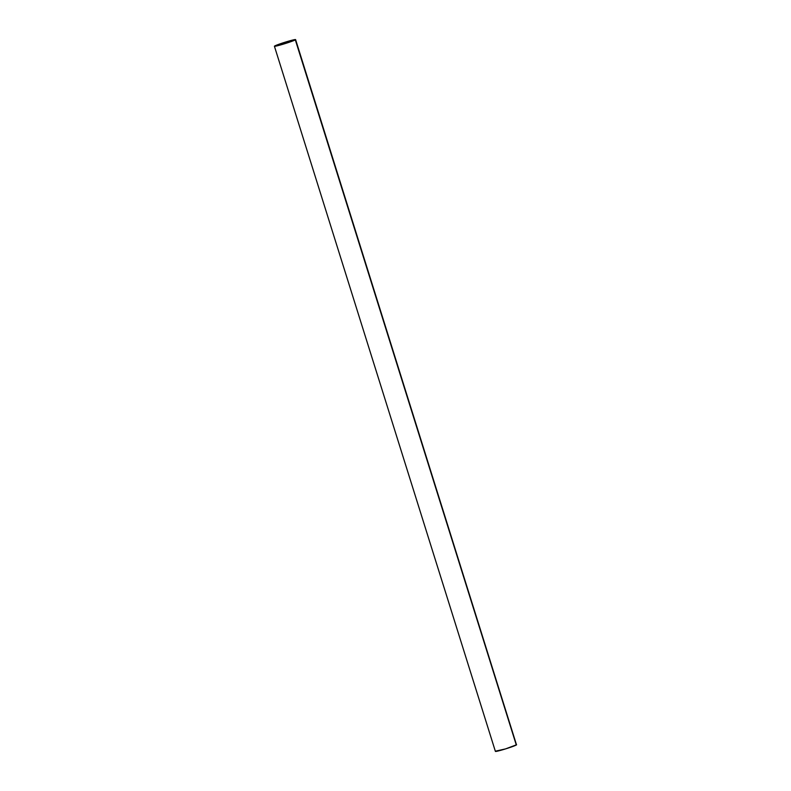<?xml version="1.0" encoding="UTF-8"?>
<svg xmlns="http://www.w3.org/2000/svg" width="791" height="791" viewBox="0 0 791 791"><rect width="100%" height="100%" fill="white"/><g stroke="black" fill="none" stroke-linecap="round" stroke-linejoin="round"><path stroke-width="1.19" d="M274.418 46.244L495.393 751.391A11.104 0.662 -17.4 0 0 504.846 749.117A11.104 0.662 -17.4 0 0 516.296 745.013L295.32 39.866A11.104 0.662 162.6 0 1 282.545 44.365A11.104 0.662 162.6 0 1 274.704 45.987A11.104 0.662 162.6 0 1 287.469 41.488A11.104 0.662 162.6 0 1 295.32 39.866L284.602 43.742L274.418 46.204L285.413 42.111L295.32 39.866A11.104 0.662 162.6 0 1 283.87 43.97A11.104 0.662 162.6 0 1 274.418 46.244A11.104 0.662 162.6 0 1 274.704 45.987A11.104 0.662 162.6 0 1 286.154 41.883A11.104 0.662 162.6 0 1 295.607 39.609A11.104 0.662 162.6 0 1 295.32 39.866L516.296 745.013A11.104 0.662 -17.4 0 0 516.582 744.756L505.587 748.889L495.68 751.134A11.104 0.662 -17.4 0 0 503.531 749.512A11.104 0.662 -17.4 0 0 516.296 745.013A11.104 0.662 -17.4 0 0 516.197 744.707M516.454 744.697L295.607 39.609M295.32 39.866L516.296 745.013"/></g></svg>
